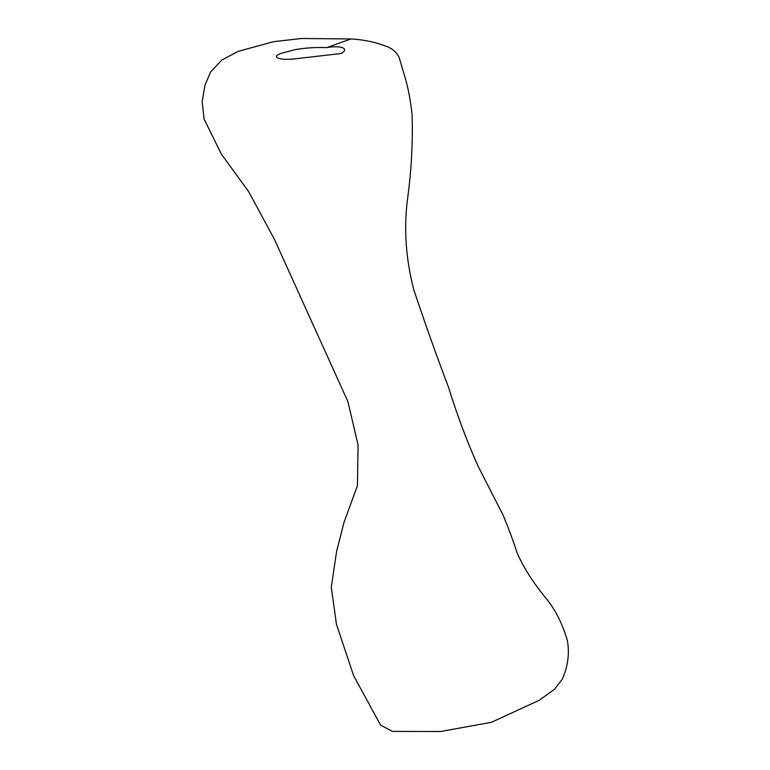 <?xml version="1.0" encoding="UTF-8"?>
<svg xmlns="http://www.w3.org/2000/svg" width="770" height="770" viewBox="0 0 770 770"><rect width="100%" height="100%" fill="white"/><g stroke="black" fill="none" stroke-linecap="round" stroke-linejoin="round"><path stroke-width="1.16" d="M326.73 47.624C316.027 47.172 305.478 47.846 295.103 49.646L280.29 53.573C270.915 57.673 280.03 60.33 294.236 58.924L341.139 53.515C350.196 48.356 340.359 45.122 326.73 47.624L350.899 38.952C364.807 39.703 377.675 42.6 389.495 47.663C394.057 50.117 397.281 53.39 399.149 57.461L405.367 78.473C408.524 89.58 410.757 101.784 412.094 115.096C412.961 142.825 411.373 171.363 407.311 200.71C403.798 229.73 405.954 259.394 413.779 289.693C425.011 323.342 436.532 355.702 448.342 386.79C457.351 415.829 467.467 442.702 478.68 467.419L502.935 514.784C508.614 528.403 513.292 540.992 516.978 552.562C523.292 567.163 532.898 582.312 545.795 598.011C555.237 609.388 562.447 623.604 567.413 640.669C569.627 653.605 567.933 666.416 562.331 679.101L554.718 689.102L539.115 700.334L491.424 722.299L440.709 731.5L392.469 731.404L380.592 725.138L353.632 675.704L336.442 624.268L331.293 587.308L336.557 551.599L343.959 522.532L357.434 485.658L358.069 445.022L347.925 401.642L274.457 239.403L248.739 191.769L221.26 153.952L204.06 118.975L202.183 101.621L204.993 85.22L210.499 72.149L221.702 60.118L238.151 51.369L273.35 41.724L301.426 38.5L350.899 38.952"/></g></svg>
